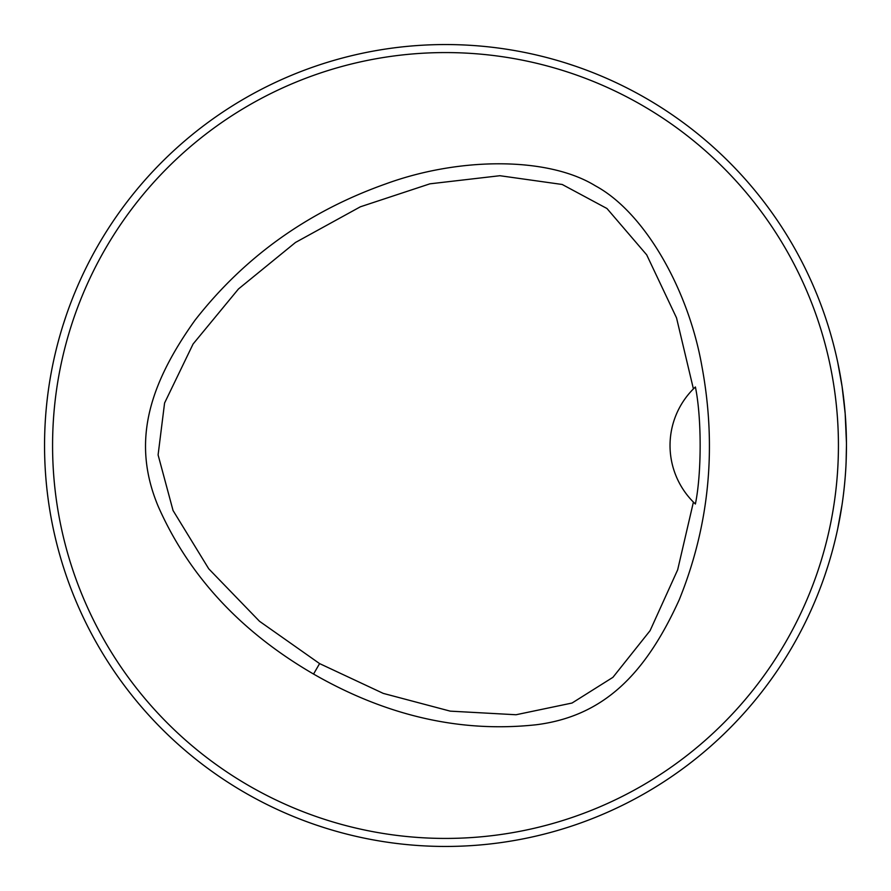 <?xml version="1.0" encoding="UTF-8"?>
<svg xmlns="http://www.w3.org/2000/svg" width="891" height="891" viewBox="0 0 891 891"><rect width="100%" height="100%" fill="white"/><g stroke="black" fill="none" stroke-linecap="round" stroke-linejoin="round"><path stroke-width="1.34" d="M838.431 445.5A392.931 392.931 0 0 0 249.035 105.216A392.931 392.931 0 0 0 249.035 785.784A392.931 392.931 0 0 0 838.431 445.5M313.554 674.053C240.704 631.786 188.937 575.92 158.242 506.456C132.18 444.23 147.015 387.44 195.018 320.214C244.502 256.808 308.163 211.334 386.015 183.802C459.366 157.016 547.92 156.56 595.422 185.84C644.505 212.325 688.398 289.252 701.885 366.168C716.965 447.349 709.414 525.222 679.232 599.777C645.095 674.933 603.174 716.23 536.36 724.739C460.925 732.948 386.649 716.052 313.554 674.053L319.591 663.595L383.275 693.398L450.245 711.141L516.034 714.749L572.044 703.032L612.93 677.327L650.085 630.661L677.661 569.828L693.41 502.09L695.392 504.016C701.707 473.288 701.752 417.901 695.403 386.984L693.41 388.899L676.525 317.864L646.688 254.837L606.971 208.516L562.221 184.482L499.884 175.716L429.93 183.824L360.365 206.801L295.489 242.463L238.476 288.962L193.08 344.015L164.579 403.022L158.097 454.911L173.054 510.521L208.75 568.814L259.504 621.283L319.591 663.595M693.41 502.09A80.19 80.19 0 0 1 693.41 388.899M695.403 386.984A80.19 80.19 0 0 0 693.71 388.599M693.71 502.39A80.19 80.19 0 0 0 695.392 504.016M824.843 575.352L827.628 566.888L824.843 575.352M575.352 66.157L566.888 63.372L575.352 66.157M66.157 315.648L63.372 324.112L66.157 315.648M315.648 824.843L324.112 827.628L315.648 824.843M846.45 445.5A400.95 400.95 0 0 0 245.025 98.266A400.95 400.95 0 0 0 245.025 792.734A400.95 400.95 0 0 0 846.45 445.5L846.116 461.794C845.915 469.245 844.757 486.375 842.095 504.44M837.696 528.831L842.095 504.451M837.696 362.169L842.095 386.549L845.169 413.535L846.439 442.604"/></g></svg>
